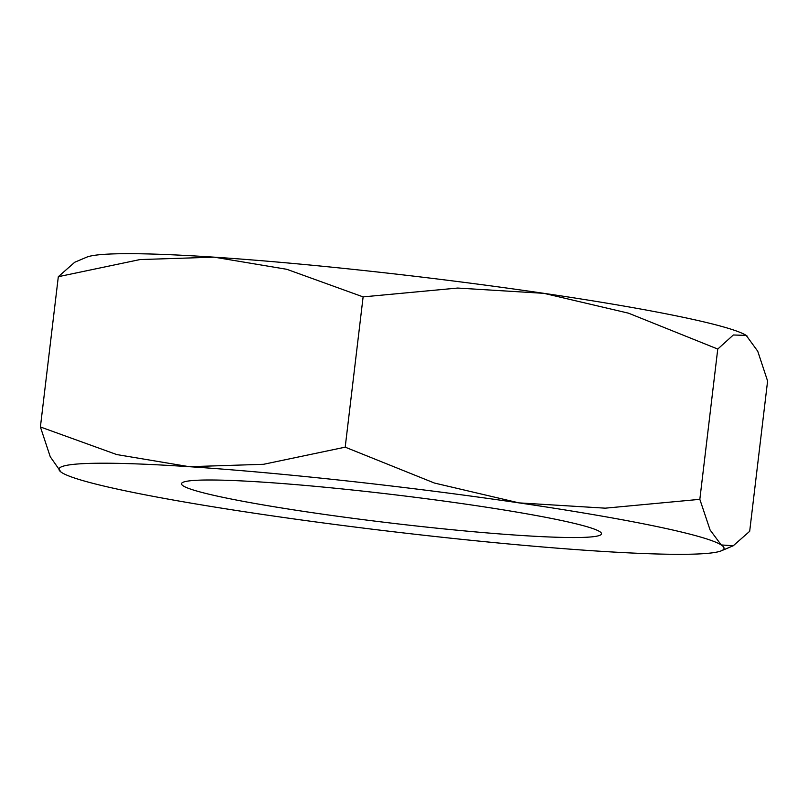 <?xml version="1.0" encoding="UTF-8"?>
<svg xmlns="http://www.w3.org/2000/svg" width="808" height="808" viewBox="0 0 808 808"><rect width="100%" height="100%" fill="white"/><g stroke="black" fill="none" stroke-linecap="round" stroke-linejoin="round"><path stroke-width="1.21" d="M585.487 537.3A211.504 14.271 6.8 0 1 342.693 516.948A211.504 14.271 6.8 0 1 182.093 482.82A211.504 14.271 6.8 0 1 197.536 480.235A211.504 14.271 6.8 0 1 426.392 498.738A211.504 14.271 6.8 0 1 601.152 532.795A211.504 14.271 6.8 0 1 585.487 537.3M717.756 349.056L733.341 334.987L746.208 335.411L757.742 351.238L767.6 381.033L749.683 531.3L733.27 545.754L721.221 544.945L710.091 529.977L699.839 499.334L717.756 349.056L628.523 313.181L543.966 293.344A334.876 22.594 6.8 0 0 214.251 257.166A334.876 22.594 6.8 0 0 109.363 254.055A334.876 22.594 6.8 0 0 86.577 257.227L74.73 262.246L58.317 276.7L139.966 259.57L214.251 257.166L286.8 269.296L363.115 296.889L457.681 288.052L543.966 293.344A334.876 22.594 6.8 0 1 746.208 335.411A334.876 22.594 6.8 0 1 747.036 335.987A334.876 22.594 6.8 0 1 747.067 336.007M699.839 499.334L605.273 508.171L518.978 502.879A334.876 22.594 6.8 0 1 721.221 544.945A334.876 22.594 6.8 0 1 721.423 550.773A334.876 22.594 6.8 0 1 698.637 553.945A334.876 22.594 6.8 0 1 593.749 550.834A334.876 22.594 6.8 0 1 264.034 514.656A334.876 22.594 6.8 0 1 61.792 472.589A334.876 22.594 6.8 0 1 60.964 472.013A334.876 22.594 6.8 0 1 84.375 463.59A334.876 22.594 6.8 0 1 189.264 466.701L116.716 454.561L40.4 426.967L50.258 456.762L60.933 471.993M518.978 502.879L434.431 483.043L345.198 447.167L263.549 464.297L189.264 466.701A334.876 22.594 6.8 0 1 518.978 502.879M40.4 426.967L58.317 276.7M345.198 447.167L363.115 296.889M721.423 550.773L733.27 545.754"/></g></svg>
